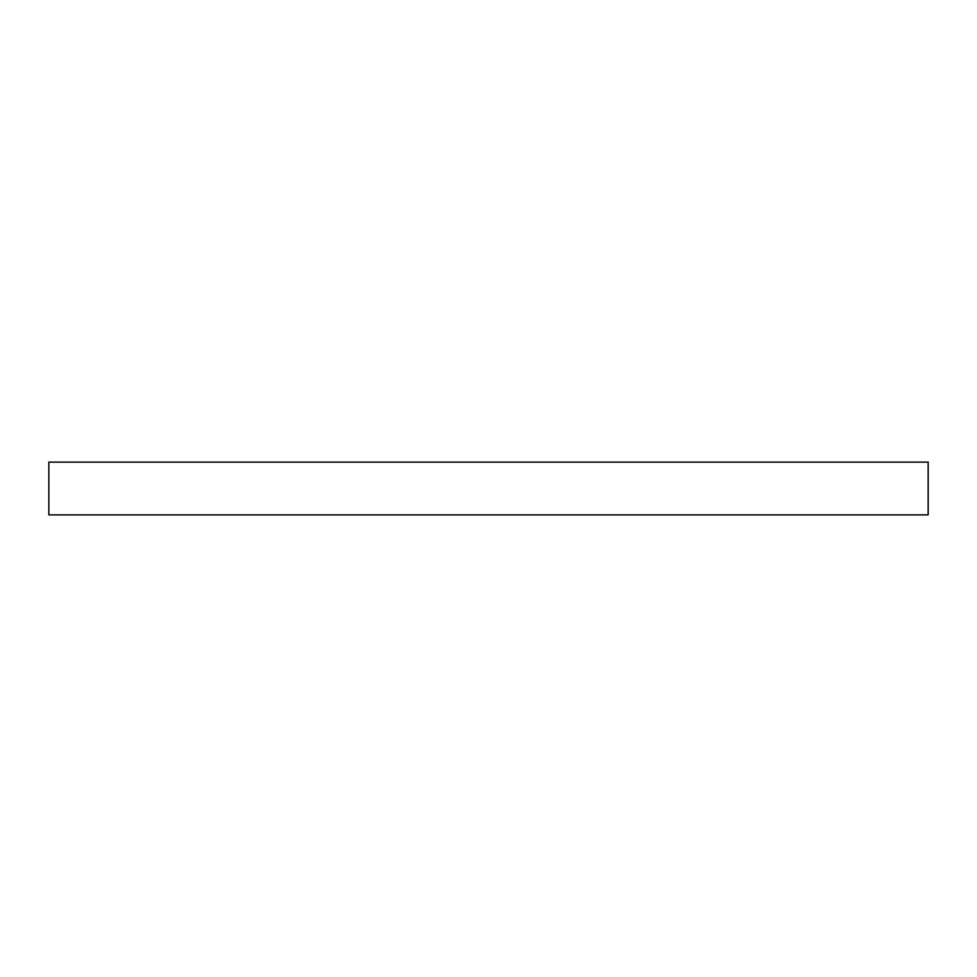 <?xml version="1.0" encoding="UTF-8"?>
<svg xmlns="http://www.w3.org/2000/svg" width="977" height="977" viewBox="0 0 977 977"><rect width="100%" height="100%" fill="white"/><g stroke="black" fill="none" stroke-linecap="round" stroke-linejoin="round"><path stroke-width="1.47" d="M48.85 462.121L48.85 514.879L928.15 514.879L928.15 462.121L48.85 462.121"/></g></svg>
